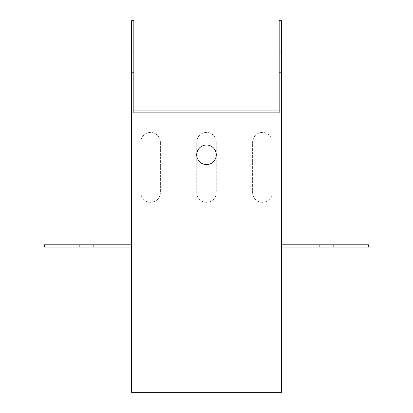 <?xml version="1.0" encoding="UTF-8"?>
<svg xmlns="http://www.w3.org/2000/svg" width="413" height="413" viewBox="0 0 413 413"><rect width="100%" height="100%" fill="white"/><g stroke="black" fill="none" stroke-linecap="round" stroke-linejoin="round"><path stroke-width="0.31" stroke-dasharray="2.06 1.55" d="M281.398 247.026L281.398 392.35L131.602 392.35L131.602 110.08L131.602 247.026L133.838 247.026L44.408 247.026L44.408 244.79L133.838 244.79L133.838 390.115L279.162 390.115L279.162 112.878L133.838 112.878L133.838 390.115L279.162 390.115L279.162 247.026L368.592 247.026L368.592 244.79L279.162 244.79L279.162 247.026L281.398 247.026L279.162 247.026L279.162 20.65L281.398 20.65L281.398 247.026L279.162 247.026L279.162 244.79L281.398 244.79M281.398 72.352L281.398 52.792L281.398 72.352L279.162 72.352L279.162 52.792L279.162 72.352L281.398 72.352M326.673 244.79L333.663 244.79L326.673 244.79M326.673 247.026L333.663 247.026L326.673 247.026M196.717 154.798A9.783 9.783 0 0 1 211.389 146.326A9.783 9.783 0 0 1 211.389 163.269A9.783 9.783 0 0 1 196.717 154.798M272.177 142.222L272.177 192.525A9.783 9.783 0 0 1 262.394 202.308A9.783 9.783 0 0 1 252.611 192.525L252.611 142.222A9.783 9.783 0 0 1 262.394 132.439A9.783 9.783 0 0 1 272.177 142.222L272.177 192.525A9.783 9.783 0 0 1 262.394 202.308A9.783 9.783 0 0 1 252.611 192.525L252.611 142.222A9.783 9.783 0 0 1 262.394 132.439A9.783 9.783 0 0 1 272.177 142.222M160.389 142.222L160.389 192.525A9.783 9.783 0 0 1 150.606 202.308A9.783 9.783 0 0 1 140.823 192.525L140.823 142.222A9.783 9.783 0 0 1 150.606 132.439A9.783 9.783 0 0 1 160.389 142.222L160.389 192.525A9.783 9.783 0 0 1 150.606 202.308A9.783 9.783 0 0 1 140.823 192.525L140.823 142.222A9.783 9.783 0 0 1 150.606 132.439A9.783 9.783 0 0 1 160.389 142.222M216.283 142.222L216.283 192.525A9.783 9.783 0 0 1 206.5 202.308A9.783 9.783 0 0 1 196.717 192.525L196.717 142.222A9.783 9.783 0 0 1 206.5 132.439A9.783 9.783 0 0 1 216.283 142.222L216.283 192.525A9.783 9.783 0 0 1 206.5 202.308A9.783 9.783 0 0 1 196.717 192.525L196.717 142.222A9.783 9.783 0 0 1 206.5 132.439A9.783 9.783 0 0 1 216.283 142.222M133.838 110.08L279.162 110.08M131.602 72.352L131.602 52.792L131.602 72.352L133.838 72.352L133.838 52.792L133.838 72.352L131.602 72.352M131.602 244.79L133.838 244.79L133.838 20.65L131.602 20.65L131.602 247.026M86.327 247.026L79.337 247.026L86.327 247.026M86.327 244.79L79.337 244.79L86.327 244.79M133.838 52.792L131.602 52.792L133.838 52.792M279.162 52.792L281.398 52.792L279.162 52.792M79.337 244.79L79.337 247.026M93.312 244.79L93.312 247.026M319.688 244.79L319.688 247.026M333.663 244.79L333.663 247.026"/><path stroke-width="0.62" d="M281.398 392.35L281.398 20.65L279.162 20.65L279.162 112.878L133.838 112.878L133.838 20.65L131.602 20.65L131.602 392.35L281.398 392.35M281.398 247.026L368.592 247.026L368.592 244.79L281.398 244.79M279.162 110.08L133.838 110.08M196.717 154.798A9.783 9.783 0 0 0 211.389 163.269A9.783 9.783 0 0 0 211.389 146.326A9.783 9.783 0 0 0 196.717 154.798M131.602 244.79L44.408 244.79L44.408 247.026L131.602 247.026"/></g></svg>
